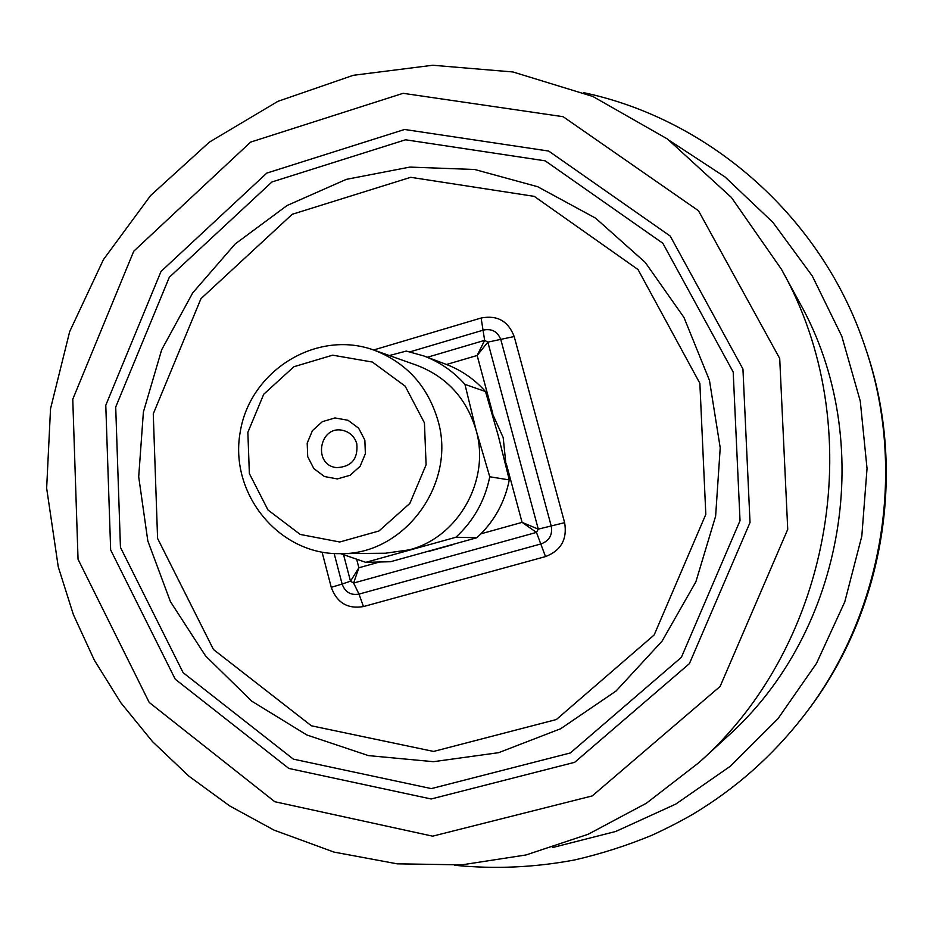 <?xml version="1.0" encoding="UTF-8"?>
<svg xmlns="http://www.w3.org/2000/svg" width="933" height="933" viewBox="0 0 933 933"><rect width="100%" height="100%" fill="white"/><g stroke="black" fill="none" stroke-linecap="round" stroke-linejoin="round"><path stroke-width="1.4" d="M428.795 551.38L452.82 544.65M506.187 466.71L503.19 437.589L491.493 411.523M726.714 737.163C845.531 631.734 877.463 440.516 799.348 302.21L781.434 269.287C869.918 425.775 833.612 643.234 699.097 762.483L726.714 737.163M356.873 560.103L358.878 567.765L353.607 583.043L350.493 581.189L342.131 584.058C345.093 592.152 350.726 595.499 359.007 594.111L541.245 543.857C549.362 540.708 552.698 534.796 551.251 526.107L500.846 339.752C497.767 331.67 492.006 328.439 483.551 330.049L410.042 351.834M427.372 357.269L484.647 340.347L487.831 342.143L538.294 529.139L536.463 532.405L545.502 556.593L363.473 606.567C347.647 609.191 336.906 602.788 331.25 587.324L322.083 552.196M379.638 561.993L358.878 567.765L350.493 581.189L343.671 555.123M373.62 349.992L481.113 318.013L484.647 340.347L477.148 355.473L446.499 364.488M481.113 318.013C497.254 314.911 508.275 321.08 514.176 336.51L487.831 342.143L477.148 355.473L492.787 413.552M514.176 336.51L564.628 522.667L538.294 529.139L522.083 522.375L536.463 532.405L353.607 583.043L359.007 594.111L363.473 606.567M340.603 553.654L365.783 562.342L390.554 561.724L476.88 537.723C493.86 522.083 504.66 502.817 509.301 479.924L498.327 435.909L485.522 391.568C474.535 379.253 461.438 370.203 446.231 364.383L423.955 355.986C439.828 362.051 453.496 371.509 464.949 384.373L476.087 430.16C466.593 398.473 446.825 376.839 416.771 365.269L373.935 350.097C406.345 362.575 427.664 385.982 437.892 420.316C456.948 483.935 404.082 555.228 339.95 553.654C278.804 554.808 229.203 493.639 240.154 432.376C249.706 370.891 316.485 329.151 373.935 350.097M356.803 443.781C354.598 436.574 349.922 432.119 342.796 430.381C319.238 424.818 312.497 465.217 336.58 467.62C351.403 466.955 358.144 459.013 356.803 443.781M424.433 422.871L405.19 386.169L372.372 362.051L332.649 355.17L293.918 366.727L263.724 394.251L247.863 432.329L249.368 473.567L267.981 509.978L300.181 534.434L339.775 542.003L378.95 530.994L409.832 503.435L426.101 464.786L424.433 422.871M364.85 440.119L365.374 453.73L360.115 466.278L350.108 475.27L337.373 478.932L324.427 476.53L313.85 468.588L307.715 456.669L307.202 443.14L312.427 430.649L322.351 421.658L335.04 417.949L347.997 420.27L358.634 428.177L364.85 440.119M339.95 553.654L385.387 553.234L409.225 549.852C458.371 537.385 490.618 480.005 476.087 430.16L489.755 476.775C484.903 500.729 473.614 520.882 455.887 537.256L365.783 562.342M423.955 355.986L406.287 351.076L389.341 355.555M476.88 537.723L455.887 537.256M485.522 391.568L464.949 384.373M489.755 476.775L509.301 479.924M480.985 533.804L522.083 522.375L506.304 463.783M564.628 522.667C567.404 539.286 561.025 550.598 545.502 556.593M699.867 383.3L638.02 269.544L534.247 196.362L410.73 177.305L292.216 214.298L200.957 298.677L153.269 413.844L157.584 538.423L213.435 649.473L311.365 725.781L433.588 751.438L556.336 719.553L654.173 634.953L705.815 514.386L699.867 383.3M110.654 549.945L105.779 405.26L161.012 271.456L266.803 173.095L404.572 129.477L548.674 151.053L670.209 236.049L742.936 368.978L750.027 522.503L689.405 663.643L574.681 762.319L431.163 798.986L288.822 768.442L175.217 679.189L110.654 549.945M78.045 559.275L149.222 702.456L274.803 801.727L432.644 836.166L592.233 795.931L720.113 686.443L787.732 529.361L779.708 358.447L698.49 210.741L563.124 116.695L403.126 93.312L250.615 142.108L133.746 251.21L72.762 399.254L78.045 559.275M865.031 346.714C907.401 469.532 883.283 614.019 803.301 716.416L805.004 714.212C883.936 613.144 907.739 470.582 865.917 349.339L865.031 346.714C822.358 218.007 710.596 119.587 583.65 92.647M552.278 847.63L615.745 831.466L675.819 804.059L730.504 766.11L777.935 718.748L816.48 663.41L844.773 601.878L861.812 536.183L867.037 468.506L860.273 401.12L841.799 336.265L812.328 276.051L772.944 222.404L725.034 176.967L670.256 141.058M147.822 540.953L138.702 476.763L143.39 412.048L161.666 349.793L192.711 292.88L235.139 243.991L287.096 205.505L346.225 179.393L409.762 167.1L474.664 169.491L537.688 186.717L595.592 218.159L645.263 262.441L683.947 317.418L709.442 380.302L720.218 447.77L715.623 516.182L695.866 581.83L662.068 641.146L616.118 690.98L560.616 728.766L498.619 752.674L433.425 761.69L368.43 755.602L306.875 734.994L251.735 701.15L205.563 655.922L170.424 601.633L147.822 540.953M120.45 547.391L183.136 672.693L293.359 759.135L431.338 788.607L570.331 752.966L681.37 657.345L740.032 520.672L733.198 372.034L662.85 243.268L545.175 160.826L405.552 139.787L271.958 181.958L169.305 277.288L115.704 407.056L120.45 547.391M334.154 553.549L342.131 584.058L331.25 587.324M781.434 269.287L731.414 197.469L667.445 138.994L592.887 96.484L512.963 71.969L432.702 65.252L353.245 75.316L277.836 101.37L209.424 142.084L150.575 195.568L103.435 259.596L69.683 331.577L50.534 408.736L46.65 488.146L58.243 566.798L73.369 614.59L94.326 660.156L120.835 702.747L152.546 741.665L189.002 776.256L229.693 805.925L273.987 830.102L333.979 852.086L397.143 863.83L461.742 864.856L526.014 854.966L588.187 834.254L646.476 803.161L699.097 762.483M454.651 865.276C494.712 869.276 534.761 867.48 574.775 859.923C601.167 853.835 626.964 845.59 652.155 835.163C667.713 827.956 681.253 820.982 692.787 814.264C735.484 788.782 772.314 756.162 803.301 716.416M805.004 714.212C883.948 613.098 907.739 470.629 865.917 349.339"/></g></svg>
